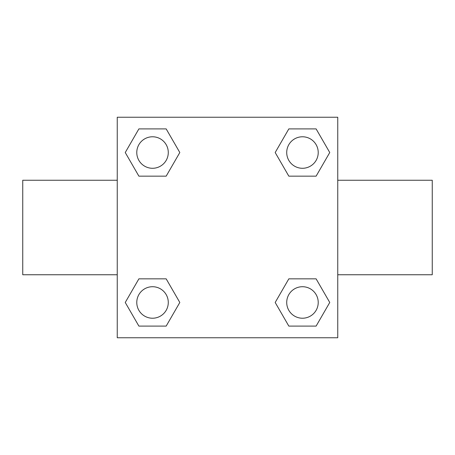<?xml version="1.0" encoding="UTF-8"?>
<svg xmlns="http://www.w3.org/2000/svg" width="455" height="455" viewBox="0 0 455 455"><rect width="100%" height="100%" fill="white"/><g stroke="black" fill="none" stroke-linecap="round" stroke-linejoin="round"><path stroke-width="0.68" d="M337.752 274.752L432.25 274.752L432.25 180.248L337.752 180.248M117.248 180.248L22.75 180.248L22.75 274.752L117.248 274.752M117.248 117.248L337.752 117.248L337.752 337.752L117.248 337.752L117.248 117.248M138.889 278.847L166.172 278.847L179.81 302.473L166.172 326.093L138.889 326.093L125.25 302.473L138.889 278.847L166.172 278.847L138.889 278.847M288.828 128.907L316.111 128.907L329.75 152.527L316.111 176.153L288.828 176.153L275.19 152.527L288.828 128.907L316.111 128.907L288.828 128.907M138.889 128.907L166.172 128.907L179.81 152.527L166.172 176.153L138.889 176.153L125.25 152.527L138.889 128.907L166.172 128.907L138.889 128.907M288.828 278.847L316.111 278.847L329.75 302.473L316.111 326.093L288.828 326.093L275.19 302.473L288.828 278.847L316.111 278.847L288.828 278.847M316.111 326.093L288.828 326.093L316.111 326.093M318.221 302.473A15.749 15.749 0 0 0 294.595 288.828A15.749 15.749 0 0 0 294.595 316.111A15.749 15.749 0 0 0 318.221 302.473M166.172 326.093L138.889 326.093L166.172 326.093M168.282 302.473A15.749 15.749 0 0 0 144.656 288.828A15.749 15.749 0 0 0 144.656 316.111A15.749 15.749 0 0 0 168.282 302.473M316.111 176.153L288.828 176.153L316.111 176.153M318.221 152.527A15.749 15.749 0 0 0 294.595 138.889A15.749 15.749 0 0 0 294.595 166.172A15.749 15.749 0 0 0 318.221 152.527M166.172 176.153L138.889 176.153L166.172 176.153M168.282 152.527A15.749 15.749 0 0 0 144.656 138.889A15.749 15.749 0 0 0 144.656 166.172A15.749 15.749 0 0 0 168.282 152.527"/></g></svg>
